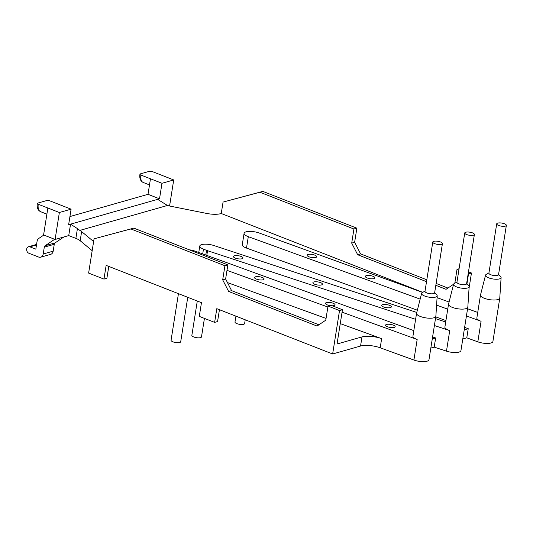 <?xml version="1.0" encoding="UTF-8"?>
<svg xmlns="http://www.w3.org/2000/svg" width="533" height="533" viewBox="0 0 533 533"><rect width="100%" height="100%" fill="white"/><g stroke="black" fill="none" stroke-linecap="round" stroke-linejoin="round"><path stroke-width="0.8" d="M504.245 223.7A4.884 1.559 -171 0 1 506.35 225.379A4.884 1.559 -171 0 1 501.286 226.152A4.884 1.559 -171 0 1 496.709 223.853A4.884 1.559 -171 0 1 499.374 222.901A4.884 1.559 -171 0 1 504.245 223.7M506.35 225.379L498.542 274.668A4.884 1.559 -171 0 1 493.478 275.441A4.884 1.559 -171 0 1 488.901 273.136L496.709 223.853M235.912 316.149L234.98 322.039A4.884 1.559 9 0 0 238.098 324.031A4.884 1.559 9 0 0 244.62 323.564L245.22 319.787M440.325 241.902A4.884 1.559 -171 0 1 442.437 243.581A4.884 1.559 -171 0 1 437.366 244.354A4.884 1.559 -171 0 1 432.789 242.055A4.884 1.559 -171 0 1 435.461 241.103A4.884 1.559 -171 0 1 440.325 241.902M442.437 243.581L434.628 292.864A4.884 1.559 -171 0 1 429.565 293.643A4.884 1.559 -171 0 1 424.988 291.338L432.789 242.055M178.442 293.663L171.066 340.241A4.884 1.559 9 0 0 174.184 342.233A4.884 1.559 9 0 0 180.707 341.766L187.749 297.307M471.978 232.694A4.884 1.559 -171 0 1 474.39 234.48A4.884 1.559 -171 0 1 469.326 235.253A4.884 1.559 -171 0 1 464.749 232.954A4.884 1.559 -171 0 1 471.978 232.694M474.39 234.48L466.588 283.769A4.884 1.559 -171 0 1 461.518 284.542A4.884 1.559 -171 0 1 456.941 282.237L464.749 232.954M197.29 301.038L191.853 335.37A4.884 1.559 9 0 0 193.312 336.789A4.884 1.559 9 0 0 198.443 337.849A4.884 1.559 9 0 0 201.494 336.896L204.425 318.388M54.666 239.304L45.112 245.733A2.438 1.905 -105.9 0 0 44.292 247.132L43.206 253.994A4.884 3.811 74.1 0 1 40.708 257.192A4.884 3.811 74.1 0 1 38.649 257.066L28.869 253.242A3.418 2.672 74.1 0 1 26.65 249.877A3.418 2.672 74.1 0 1 28.436 246.752A3.418 2.672 74.1 0 1 29.881 246.846L35.824 249.171L37.077 241.289A4.884 3.811 74.1 0 1 38.709 238.498L43.819 235.06M40.708 257.192L50.675 254.354A4.884 3.811 -105.9 0 0 53.173 251.156L54.266 244.287A2.438 1.905 74.1 0 1 55.079 242.895L63.887 236.965M425.034 291.045L422.303 292.617A7.882 2.512 9 0 0 421.63 293.37A7.882 2.512 9 0 0 424.668 296.028A7.882 2.512 9 0 0 432.783 297.447A7.882 2.512 9 0 0 437.193 295.835A7.882 2.512 9 0 0 436.787 294.916L434.675 292.577M437.193 295.835L435.867 316.229A9.767 3.111 -171 0 1 435.854 316.322A9.767 3.111 -171 0 1 430.271 318.228A9.767 3.111 -171 0 1 420.35 316.469A9.767 3.111 -171 0 1 416.566 313.271A9.767 3.111 -171 0 1 416.586 313.177L421.63 293.37M456.988 281.944L454.256 283.516A7.882 2.512 9 0 0 453.583 284.269A7.882 2.512 9 0 0 456.621 286.927A7.882 2.512 9 0 0 464.736 288.346A7.882 2.512 9 0 0 469.153 286.734A7.882 2.512 9 0 0 468.747 285.815L466.635 283.476M469.153 286.734L467.827 307.135A9.767 3.111 -171 0 1 467.814 307.221A9.767 3.111 -171 0 1 462.231 309.127A9.767 3.111 -171 0 1 452.304 307.368A9.767 3.111 -171 0 1 448.526 304.17A9.767 3.111 -171 0 1 448.546 304.077L453.583 284.269M488.948 272.843L486.216 274.415A7.882 2.512 9 0 0 485.543 275.168A7.882 2.512 9 0 0 488.581 277.826A7.882 2.512 9 0 0 496.696 279.245A7.882 2.512 9 0 0 501.107 277.633A7.882 2.512 9 0 0 500.7 276.714L498.588 274.375M501.107 277.633L499.781 298.034A9.767 3.111 -171 0 1 499.774 298.12A9.767 3.111 -171 0 1 494.184 300.026A9.767 3.111 -171 0 1 484.264 298.267A9.767 3.111 -171 0 1 480.486 295.069A9.767 3.111 -171 0 1 480.5 294.976L485.543 275.168M161.985 183.285L140.885 175.031A2.438 0.78 -171 0 1 139.939 174.231A2.438 0.78 -171 0 1 140.432 173.865L149.227 171.359A2.438 0.78 -171 0 1 152.611 171.693L173.711 179.947L161.985 183.285L159.52 198.822L157.615 199.362L167.455 205.465A14.644 4.67 9 0 0 170.653 206.231L206.697 213.44A14.644 4.67 9 0 0 220.742 213.646L221.248 213.506L223.061 202.08L262.829 191.387L259.897 192.226L353.932 229.01L351.7 243.108L357.656 254.727L426.52 281.671M81.622 231.589A14.644 4.67 9 0 0 79.85 230.409L77.425 228.597L75.873 238.384A14.644 4.67 -171 0 1 80.17 240.723L81.622 231.589L93.621 241.562M92.169 250.703L80.17 240.723M46.611 200.581A2.438 0.78 -171 0 1 49.995 200.914L71.096 209.169L59.37 212.507L38.269 204.252A2.438 0.78 -171 0 1 37.323 203.453A2.438 0.78 -171 0 1 37.816 203.086L46.611 200.581M477.735 312.445L467.574 308.754M449.066 302.024L437.073 297.667M422.642 292.424L259.158 232.994A9.767 3.111 9 0 0 249.431 231.402A9.767 3.111 9 0 0 244.087 233.301A9.767 3.111 9 0 0 248.305 236.665L420.164 299.133M362 336.903L360.548 346.044A14.644 4.67 -171 0 1 380.196 347.789L381.648 338.648A14.644 4.67 9 0 0 362 336.903L337.029 344.012L342.452 309.74L339.521 310.572L328.015 306.069L325.783 320.173L317.055 326.049L228.65 291.464L222.694 279.845L224.926 265.747L130.891 228.957L133.823 228.124L227.858 264.908L225.626 279.012L231.582 290.632L228.65 291.464M360.548 346.044L332.645 353.985L339.521 310.572M387.671 326.836A4.844 1.546 -171 0 1 387.451 326.756A4.844 1.546 -171 0 1 385.579 325.17A4.844 1.546 -171 0 1 390.602 324.404A4.844 1.546 -171 0 1 395.146 326.689A4.844 1.546 -171 0 1 392.495 327.628A4.844 1.546 -171 0 1 387.671 326.836M329.78 305.569A4.844 1.546 -171 0 1 327.568 304.989A4.844 1.546 -171 0 1 327.349 304.909A4.844 1.546 -171 0 1 325.476 303.324A4.844 1.546 -171 0 1 330.5 302.557A4.844 1.546 -171 0 1 335.044 304.836A4.844 1.546 -171 0 1 332.345 305.782M384.146 307.155A4.844 1.546 -171 0 1 383.627 306.968A4.844 1.546 -171 0 1 381.755 305.382A4.844 1.546 -171 0 1 386.778 304.609A4.844 1.546 -171 0 1 391.322 306.895A4.844 1.546 -171 0 1 384.146 307.155M315.276 284.462A4.844 1.546 -171 0 1 314.756 284.276A4.844 1.546 -171 0 1 312.884 282.69A4.844 1.546 -171 0 1 317.908 281.924A4.844 1.546 -171 0 1 322.452 284.209A4.844 1.546 -171 0 1 315.276 284.462M256.613 279.199A4.844 1.546 -171 0 1 256.393 279.119A4.844 1.546 -171 0 1 254.521 277.533A4.844 1.546 -171 0 1 259.544 276.76A4.844 1.546 -171 0 1 264.088 279.045A4.844 1.546 -171 0 1 261.436 279.992A4.844 1.546 -171 0 1 256.613 279.199M235.833 258.292A4.844 1.546 -171 0 1 235.313 258.105A4.844 1.546 -171 0 1 233.434 256.52A4.844 1.546 -171 0 1 238.464 255.747A4.844 1.546 -171 0 1 243.001 258.032A4.844 1.546 -171 0 1 235.833 258.292M309.233 256.893A4.844 1.546 -171 0 1 309.02 256.813A4.844 1.546 -171 0 1 307.141 255.227A4.844 1.546 -171 0 1 312.171 254.454A4.844 1.546 -171 0 1 316.709 256.739A4.844 1.546 -171 0 1 314.064 257.686A4.844 1.546 -171 0 1 309.233 256.893M367.43 278.046A4.844 1.546 -171 0 1 367.21 277.966A4.844 1.546 -171 0 1 365.338 276.38A4.844 1.546 -171 0 1 370.362 275.608A4.844 1.546 -171 0 1 374.906 277.893A4.844 1.546 -171 0 1 372.254 278.839A4.844 1.546 -171 0 1 367.43 278.046M464.623 327.382L468.227 328.688L464.236 329.827M462.784 338.968L466.781 337.829L468.227 328.688M432.589 336.956L435.648 337.969L432.276 338.928M430.831 348.069L434.202 347.11L435.648 337.969M445.701 321.992L435.494 318.627M416.773 312.451L213.873 245.526A9.514 3.031 9 0 0 199.782 246.026A9.514 3.031 9 0 0 203.466 249.144L206.531 250.343A9.514 3.031 9 0 0 207.55 250.71L415.607 319.334M467.814 307.221L460.938 350.641A9.767 3.111 -171 0 1 446.474 351.154L434.202 347.11M434.395 325.53L449.732 330.587A9.767 3.111 -171 0 1 444.908 327.015L448.526 304.17M413.815 330.647L195.245 251.196A9.767 3.111 9 0 0 189.248 249.804M157.615 199.362L70.543 224.16L77.425 228.597M167.455 205.465L79.85 230.409M75.873 238.384L68.73 235.586L70.543 224.16L68.637 224.706L71.096 209.169M159.52 198.822L148.014 194.318L150.473 178.782M69.923 216.558L148.014 194.318M173.711 179.947L169.581 206.005M248.305 236.665L246.499 248.085A9.767 3.111 -171 0 1 242.282 244.727L244.087 233.301M422.782 292.344L221.248 213.506M227.471 282.603L326.056 318.441M340.261 323.604L381.648 338.648M246.499 248.085L417.346 310.193M435.767 316.888L445.928 320.586M318.914 324.797L231.582 290.632M226.998 270.351L327.868 307.021M342.066 312.185L417.166 339.481A9.767 3.111 -171 0 1 412.948 336.116L416.566 313.271M435.827 285.308L446.054 289.312L453.596 284.236M357.656 254.727L360.588 253.895L426.813 279.805M436.121 283.443L447.92 288.06M436.594 305.109L447.733 309.16M466.428 315.956L481.079 321.279A9.767 3.111 -171 0 1 476.868 317.915L480.486 295.069M468.474 271.837L471.458 273.003L469.06 288.14M360.588 253.895L354.632 242.275L356.863 228.171L262.829 191.387M435.854 316.322L428.978 359.742A9.767 3.111 -171 0 1 423.642 361.64A9.767 3.111 -171 0 1 413.908 360.048L380.196 347.789M499.774 298.12L492.898 341.54A9.767 3.111 -171 0 1 487.555 343.439A9.767 3.111 -171 0 1 477.828 341.846L466.781 337.829M47.857 208.003L43.593 234.966L55.099 239.47L59.37 212.507M130.891 228.957L94.055 238.817L88.625 273.089L103.968 279.092L106.14 265.381L201.461 302.671L199.289 316.382L214.632 322.385L216.804 308.674L332.645 353.985M68.73 235.586L55.099 239.47M223.061 202.08L259.897 192.226M356.863 228.171L353.932 229.01M354.632 242.275L351.7 243.108M459.08 268.745L457.021 269.332L458.873 270.058M468.181 273.702L468.527 273.835L466.948 283.822M471.458 273.003L468.527 273.835M454.822 283.19L457.021 269.332M94.055 238.817L133.823 228.124M328.015 306.069L330.946 305.236L342.452 309.74M224.926 265.747L227.858 264.908M222.694 279.845L225.626 279.012M214.632 322.385L217.564 321.546L219.443 309.706M103.968 279.092L106.9 278.259L108.779 266.413M53.173 251.156L43.206 253.994M29.881 246.846L36.491 244.96M139.939 174.231C139.36 178.355 140.446 181.093 143.19 182.453A9.767 5.243 -68.6 0 1 140.885 175.031M46.891 214.146L40.575 211.674A9.767 5.243 -68.6 0 1 38.269 204.252M44.292 247.132L54.266 244.287M55.079 242.895L45.112 245.733M446.474 351.154L449.732 330.587M207.55 250.71L206.804 255.4M206.531 250.343L205.791 255.027M203.466 249.144L202.713 253.908M413.908 360.048L417.166 339.481M477.828 341.846L481.079 321.279M28.436 246.752L36.577 244.44M40.575 211.674C37.83 210.315 36.744 207.577 37.323 203.453M199.782 246.026L198.762 252.475M143.19 182.453L149.507 184.924"/></g></svg>
